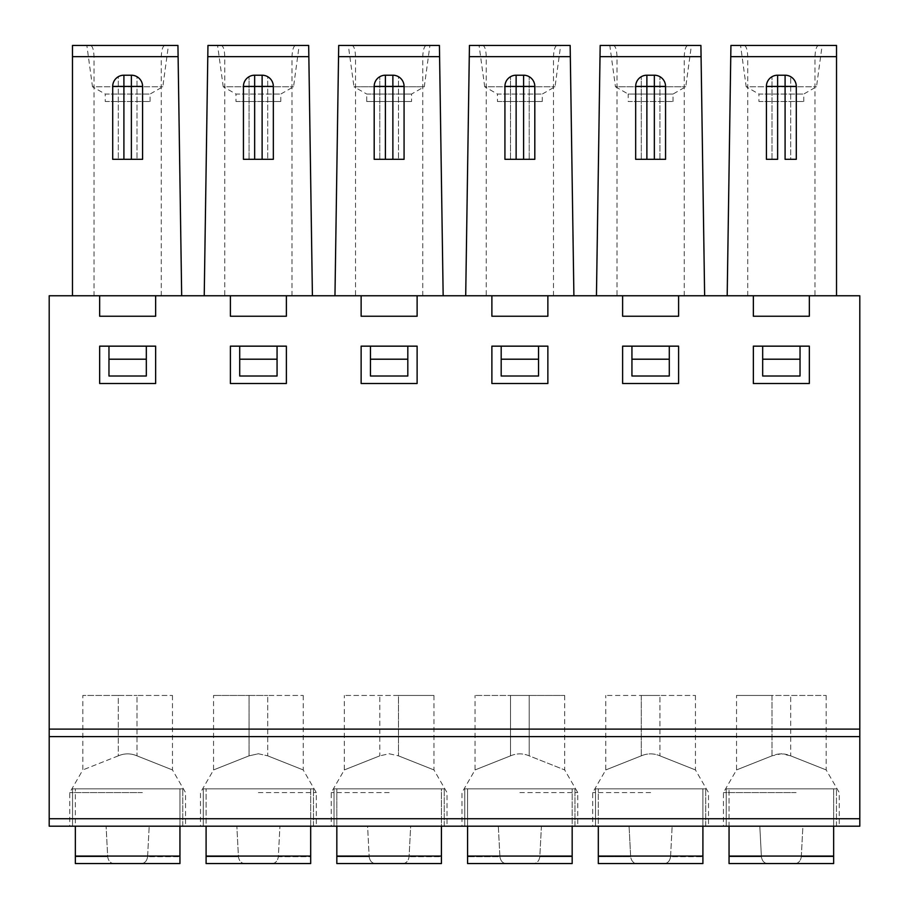 <?xml version="1.0" encoding="UTF-8"?>
<svg xmlns="http://www.w3.org/2000/svg" width="909" height="909" viewBox="0 0 909 909"><rect width="100%" height="100%" fill="white"/><g stroke="black" fill="none" stroke-linecap="round" stroke-linejoin="round"><path stroke-width="0.68" stroke-dasharray="4.54 3.41" d="M772.014 755.845L736.529 769.934L772.014 755.845L736.529 769.934L772.014 755.845L781.354 753.754L790.694 755.845C784.478 753.197 778.252 753.197 772.014 755.845L772.014 695.453L736.529 695.453L826.179 695.453L772.014 695.453L772.014 755.856M790.694 755.845L826.179 769.934L790.694 755.845L826.179 769.934L790.694 755.845L790.694 695.453L790.694 755.856M796.091 792.58L723.45 792.58L796.091 792.58M800.034 376.008L800.034 346.159L800.034 376.008L800.034 346.159L762.674 346.159L762.674 376.008L762.674 346.159L762.674 376.008L800.034 376.008M729.052 856.073L729.052 863.55L769.662 863.55L729.052 863.55L729.052 856.721L729.052 863.55L793.046 863.55C797.738 864.016 800.499 861.743 801.306 856.721C800.499 861.732 797.75 864.016 793.046 863.55L833.644 863.55L833.644 788.842L729.052 788.842L833.644 788.842L833.644 856.073L729.052 856.073L729.052 788.842L729.052 826.19L833.644 826.19L833.644 856.073M814.975 295.732L747.732 295.732L814.975 295.732L814.975 56.653C815.305 49.79 816.487 46.064 818.52 45.45L836.519 45.45L836.519 295.766L727.189 295.766L730.927 45.45L818.52 45.45M139.338 863.55C144.042 864.016 146.792 861.743 147.599 856.721C146.792 861.732 144.042 864.016 139.338 863.55L75.356 863.55L179.948 863.55L179.948 826.19L75.356 826.19L179.948 826.19L179.948 788.842L75.356 788.842L179.948 788.842L179.948 856.073L75.356 856.073L75.356 788.842L75.356 856.721L75.356 826.19L179.948 826.19L179.948 856.073M115.954 863.55C111.262 864.016 108.501 861.743 107.694 856.721L106.103 826.19L107.694 856.721C108.501 861.732 111.25 864.016 115.954 863.55L75.356 863.55L75.356 856.073M147.599 856.721L149.19 826.19L147.599 856.721L179.948 856.721L147.599 856.721M90.48 45.45L72.481 45.45L72.481 295.766L181.675 295.766L177.937 45.45L90.48 45.45C92.57 46.041 93.752 49.768 94.025 56.653L94.025 295.732L161.268 295.732L94.025 295.732M118.306 755.845L82.821 769.934L118.306 755.845C124.522 753.197 130.748 753.197 136.986 755.845C130.771 753.197 124.544 753.197 118.306 755.845L118.306 695.453L136.986 695.453L82.821 695.453L118.306 695.453L118.306 755.856M136.986 755.845L172.471 769.934L136.986 755.845L172.471 769.934L136.986 755.845L136.986 695.453L172.471 695.453L136.986 695.453L136.986 755.856M142.383 792.58L69.743 792.58L142.383 792.58M161.268 295.732L161.268 56.653C161.597 49.79 162.779 46.064 164.813 45.45M146.326 359.203L146.326 376.008L146.326 346.159L146.326 359.203L108.966 359.203L108.966 376.008L108.966 346.159L99.66 346.159L99.66 383.507L155.644 383.507L155.644 346.159L108.966 346.159L108.966 359.203M146.326 376.008L108.966 376.008L108.966 346.159L99.66 346.159L99.66 383.507L155.644 383.507L155.644 346.159L146.326 346.159L146.326 376.008M131.385 75.208L123.908 75.208M136.986 159.314L142.588 159.314L142.588 86.412C142.44 82.185 140.577 78.947 136.986 76.708L136.986 159.314L136.986 76.708M118.306 159.314L112.705 159.314L112.705 86.412C112.852 82.185 114.727 78.947 118.306 76.708L118.306 159.314L118.306 76.708M150.065 101.513L150.065 94.047L162.813 86.764L168.438 45.45L86.855 45.45L92.491 86.764L162.813 86.764L92.491 86.764L105.239 94.047L150.065 94.047L105.239 94.047L105.239 101.513L150.065 101.513L105.239 101.513M155.644 295.766L155.644 316.241L99.66 316.241L99.66 295.766L859.8 295.766L859.8 826.19L49.2 826.19L49.2 295.766L99.66 295.766L99.66 316.241L155.644 316.241L155.644 295.766L155.644 316.241L99.66 316.241L99.66 295.766M99.66 383.507L155.644 383.507L155.644 346.159L99.66 346.159L99.66 383.507M72.538 826.19L72.538 788.842L182.754 788.842L72.538 788.842L72.538 826.19L182.754 826.19L182.754 788.842L182.754 826.19L72.538 826.19M204.23 295.766L207.956 45.45L308.674 45.45L312.412 295.766L204.23 295.766L312.412 295.766M224.773 295.732L292.005 295.732L224.773 295.732L224.773 56.653C224.5 49.768 223.319 46.041 221.217 45.45M292.005 295.732L292.005 56.653C292.334 49.79 293.516 46.064 295.561 45.45M258.383 792.58L316.287 792.58L258.383 792.58M258.383 753.754L267.723 755.845L258.383 753.754L249.055 755.845L258.383 753.754M249.043 755.845L213.558 769.934L249.043 755.845L213.558 769.934L249.043 755.845L249.055 695.453L267.723 695.453L213.558 695.453L249.055 695.453L249.055 755.856M267.723 755.845L303.22 769.934L267.723 755.845L303.22 769.934L267.723 755.845L267.723 695.453L303.22 695.453L267.723 695.453L267.723 755.856M469.442 45.45L570.159 45.45L573.897 295.766L465.703 295.766L469.442 45.45M486.247 295.732L553.49 295.732L486.247 295.732L486.247 56.653C485.974 49.768 484.792 46.041 482.702 45.45M547.866 295.766L547.866 316.241L491.883 316.241L491.883 295.766L491.883 316.241L547.866 316.241L547.866 295.766L547.866 316.241L491.883 316.241L491.883 295.766M504.927 86.412C505.074 82.185 506.949 78.947 510.528 76.708L510.528 159.314L504.927 159.314L504.927 86.412M510.528 755.845C516.744 753.197 522.97 753.197 529.208 755.845L564.694 769.934L529.208 755.845C522.993 753.197 516.766 753.197 510.528 755.845L475.043 769.934L510.528 755.845L475.043 769.934L510.528 755.845L510.528 695.453L475.043 695.453L529.208 695.453L510.528 695.453L510.528 755.856M547.866 383.507L547.866 346.159L491.883 346.159L491.883 383.507L547.866 383.507L547.866 346.159L491.883 346.159L491.883 383.507L547.866 383.507L547.866 346.159L538.548 346.159L538.548 359.203L501.189 359.203L501.189 376.008L501.189 346.159L491.883 346.159L491.883 383.507L547.866 383.507M534.81 86.412C534.662 82.185 532.799 78.947 529.208 76.708L529.208 159.314L534.81 159.314L534.81 86.412M553.49 295.732L553.49 56.653C553.82 49.79 555.001 46.064 557.035 45.45M389.132 753.754L398.472 755.845L433.957 769.934L398.472 755.845L433.957 769.934L398.472 755.845L389.132 753.754L379.792 755.845L389.132 753.754M398.472 695.453L344.306 695.453L433.957 695.453L398.472 695.453L398.472 755.856L398.472 695.453M355.51 295.732L422.753 295.732L355.51 295.732L355.51 56.653C355.237 49.768 354.055 46.041 351.965 45.45L439.422 45.45L443.16 295.766L334.966 295.766L443.16 295.766M422.753 295.732L422.753 56.653C423.083 49.79 424.264 46.064 426.298 45.45M379.792 755.845L344.306 769.934L379.792 755.845L344.306 769.934L379.792 755.845L379.792 695.453L379.792 755.856M246.703 863.55C241.999 864.016 239.249 861.743 238.442 856.721L236.851 826.19L238.442 856.721C239.237 861.732 241.999 864.016 246.703 863.55L206.093 863.55L206.093 788.842L206.093 856.721L206.093 826.19L310.685 826.19L206.093 826.19L310.685 826.19L310.685 863.55L270.075 863.55C274.779 864.016 277.529 861.743 278.336 856.721C277.54 861.732 274.779 864.016 270.075 863.55L206.093 863.55L310.685 863.55L310.685 788.842L206.093 788.842L310.685 788.842L310.685 856.721L278.336 856.721L279.927 826.19L278.336 856.721L310.685 856.721L310.685 863.55L270.075 863.55M616.995 295.732L684.227 295.732L616.995 295.732L616.995 56.653C616.722 49.768 615.541 46.041 613.45 45.45L600.179 45.45L596.452 295.766L704.634 295.766L700.907 45.45M72.481 295.766L181.675 295.766M747.732 295.732L747.732 56.653C747.459 49.768 746.278 46.041 744.187 45.45M809.34 295.766L809.34 316.241L809.34 295.766L809.34 316.241L753.356 316.241L753.356 295.766L753.356 316.241L809.34 316.241L753.356 316.241L753.356 295.766M772.014 159.314L772.014 76.708L772.014 159.314L766.412 159.314L766.412 86.412C766.56 82.185 768.423 78.947 772.014 76.708M753.356 346.159L753.356 383.507L809.34 383.507L809.34 346.159L753.356 346.159L753.356 383.507L809.34 383.507L809.34 346.159L800.034 346.159L809.34 346.159L809.34 383.507L753.356 383.507L753.356 346.159L762.674 346.159L753.356 346.159M400.824 863.55L441.422 863.55L441.422 856.073L336.83 856.073L336.83 863.55L336.83 826.19L367.588 826.19L336.83 826.19L336.83 856.721L369.179 856.721C369.986 861.732 372.735 864.016 377.44 863.55L336.83 863.55L377.44 863.55C372.735 864.016 369.986 861.743 369.179 856.721L336.83 856.721L336.83 863.55L400.824 863.55C405.516 864.016 408.277 861.743 409.084 856.721L410.675 826.19L367.588 826.19L369.179 856.721L367.588 826.19L441.422 826.19L410.675 826.19L409.084 856.721C408.277 861.732 405.528 864.016 400.824 863.55L377.44 863.55M235.976 101.513L280.801 101.513L235.976 101.513L235.976 94.047L280.801 94.047L235.976 94.047L223.228 86.764L293.55 86.764L223.228 86.764L217.592 45.45L299.186 45.45L293.55 86.764L280.801 94.047L280.801 101.513M239.715 359.203L239.715 346.159L230.397 346.159L230.397 383.507L286.38 383.507L286.38 346.159L230.397 346.159L230.397 383.507L286.38 383.507L286.38 346.159L277.063 346.159L277.063 376.008L277.063 346.159L239.715 346.159L239.715 376.008L239.715 346.159L230.397 346.159L230.397 383.507L286.38 383.507L286.38 346.159L277.063 346.159L277.063 376.008L239.715 376.008L239.715 359.203L277.063 359.203M286.38 295.766L286.38 316.241L286.38 295.766L286.38 316.241L230.397 316.241L286.38 316.241L230.397 316.241L230.397 295.766M267.723 159.314L273.336 159.314L273.336 86.412C273.177 82.185 271.314 78.947 267.723 76.708L267.723 159.314L267.723 76.708M243.442 86.412C243.601 82.185 245.464 78.947 249.055 76.708L249.055 159.314L243.442 159.314L243.442 86.412M203.286 826.19L203.286 788.842L313.491 788.842L203.286 788.842L203.286 826.19L313.491 826.19L313.491 788.842L313.491 826.19L203.286 826.19M334.023 826.19L334.023 788.842L444.228 788.842L334.023 788.842L334.023 826.19L444.228 826.19L444.228 788.842L444.228 826.19L334.023 826.19M334.966 295.766L338.705 45.45L351.965 45.45M464.772 826.19L464.772 788.842L574.977 788.842L464.772 788.842L464.772 826.19L574.977 826.19L574.977 788.842L574.977 826.19L464.772 826.19M650.617 792.58L592.713 792.58L650.617 792.58M641.277 755.845C647.481 753.197 653.707 753.197 659.945 755.845C653.741 753.197 647.515 753.197 641.277 755.845L605.78 769.934L641.277 755.845L605.78 769.934L641.277 755.845L641.277 695.453L659.945 695.453L605.78 695.453L641.277 695.453L641.277 755.856M659.945 755.845L695.442 769.934L659.945 755.845L695.442 769.934L659.945 755.845L659.945 695.453L695.442 695.453L659.945 695.453L659.945 755.856M595.509 826.19L595.509 788.842L705.714 788.842L595.509 788.842L595.509 826.19L705.714 826.19L705.714 788.842L705.714 826.19L595.509 826.19M659.945 159.314L659.945 76.708L659.945 159.314L665.558 159.314L665.558 86.412C665.399 82.185 663.536 78.947 659.945 76.708M641.277 159.314L641.277 76.708C637.686 78.947 635.823 82.185 635.675 86.412L635.675 159.314L641.277 159.314L641.277 76.708M654.344 75.208L646.878 75.208M695.442 695.453L695.442 769.934L708.509 792.58L708.509 826.19L592.713 826.19L592.713 792.58L605.78 769.934L605.78 695.453M598.315 826.19L702.907 826.19L702.907 788.842L598.315 788.842L702.907 788.842L702.907 856.073L598.315 856.073L598.315 788.842L598.315 826.19L629.073 826.19L598.315 826.19L598.315 856.721L598.315 826.19M726.246 826.19L726.246 788.842L836.462 788.842L726.246 788.842L726.246 826.19L836.462 826.19L726.246 826.19M613.45 45.45L691.408 45.45L609.814 45.45L615.45 86.764L685.772 86.764L615.45 86.764L628.199 94.047L673.024 94.047L628.199 94.047L628.199 101.513L673.024 101.513L628.199 101.513M684.227 295.732L684.227 56.653C684.557 49.79 685.75 46.064 687.783 45.45M631.937 346.159L631.937 376.008L631.937 346.159L622.62 346.159L622.62 383.507L678.603 383.507L678.603 346.159L669.285 346.159L669.285 376.008L669.285 346.159L631.937 346.159L631.937 376.008L669.285 376.008L669.285 346.159L678.603 346.159L622.62 346.159L622.62 383.507L678.603 383.507L678.603 346.159L678.603 383.507L622.62 383.507L622.62 346.159L631.937 346.159M622.62 295.766L622.62 316.241L622.62 295.766L622.62 316.241L678.603 316.241L622.62 316.241L678.603 316.241L678.603 295.766M598.315 856.073L598.315 863.55L598.315 856.721L598.315 863.55L702.907 863.55L702.907 826.19L702.907 856.073M669.285 359.203L631.937 359.203M407.811 359.203L407.811 376.008L370.452 376.008L370.452 346.159L361.134 346.159L361.134 383.507L417.117 383.507L417.117 346.159L361.134 346.159L361.134 383.507L417.117 383.507L417.117 346.159L361.134 346.159L361.134 383.507L417.117 383.507L417.117 346.159L407.811 346.159L407.811 359.203L370.452 359.203L370.452 376.008L370.452 359.203M417.117 295.766L417.117 316.241L417.117 295.766L417.117 316.241L361.134 316.241L361.134 295.766L361.134 316.241L417.117 316.241L361.134 316.241L361.134 295.766M790.694 76.708C794.273 78.947 796.148 82.185 796.295 86.412L796.295 159.314L790.694 159.314L790.694 76.708L790.694 159.314L785.092 159.314M702.907 826.19L629.073 826.19L702.907 826.19M629.073 826.19L630.664 856.721C631.46 861.732 634.221 864.016 638.925 863.55C634.221 864.016 631.471 861.743 630.664 856.721L598.315 856.721L630.664 856.721L629.073 826.19M662.297 863.55C667.001 864.016 669.751 861.743 670.558 856.721C669.763 861.732 667.001 864.016 662.297 863.55L638.925 863.55M670.558 856.721L672.149 826.19L670.558 856.721L702.907 856.721L670.558 856.721M508.176 863.55C503.484 864.016 500.723 861.743 499.916 856.721C500.723 861.732 503.472 864.016 508.176 863.55L531.56 863.55C536.265 864.016 539.014 861.743 539.821 856.721L541.412 826.19L498.325 826.19L499.916 856.721L467.578 856.721L467.578 863.55L467.578 788.842L572.17 788.842L467.578 788.842L467.578 863.55L572.17 863.55L572.17 788.842L572.17 826.19L541.412 826.19L572.17 826.19L572.17 863.55L572.17 826.19L467.578 826.19L498.325 826.19L467.578 826.19L467.578 856.721L499.916 856.721L498.325 826.19L541.412 826.19L539.821 856.721C539.014 861.732 536.265 864.016 531.56 863.55M529.208 695.453L564.694 695.453L529.208 695.453L529.208 755.856L529.208 695.453M441.422 856.721L441.422 826.19L441.422 856.721L409.084 856.721L441.422 856.721M497.462 101.513L542.287 101.513L497.462 101.513L497.462 94.047L542.287 94.047L497.462 94.047L484.713 86.764L555.035 86.764L484.713 86.764L479.077 45.45L560.671 45.45L555.035 86.764L542.287 94.047L542.287 101.513M366.713 94.047L411.538 94.047L366.713 94.047L353.965 86.764L424.287 86.764L353.965 86.764L348.329 45.45L429.923 45.45L424.287 86.764L411.538 94.047L411.538 101.513L366.713 101.513L366.713 94.047M366.713 101.513L411.538 101.513M398.472 159.314L404.073 159.314L404.073 86.412C403.926 82.185 402.051 78.947 398.472 76.708L398.472 159.314L398.472 76.708M519.868 792.58L577.772 792.58L519.868 792.58M379.792 159.314L379.792 76.708C376.201 78.947 374.338 82.185 374.19 86.412L374.19 159.314L379.792 159.314L379.792 76.708M564.694 695.453L564.694 769.934L577.772 792.58L577.772 826.19L461.977 826.19L461.977 792.58L475.043 769.934L475.043 695.453M389.132 792.58L331.228 792.58L389.132 792.58M303.22 695.453L303.22 769.934L316.287 792.58L316.287 826.19L200.491 826.19L200.491 792.58L213.558 769.934L213.558 695.453M172.471 695.453L172.471 769.934L185.55 792.58L185.55 826.19L69.743 826.19L69.743 792.58L82.821 769.934L82.821 695.453M433.957 695.453L433.957 769.934L447.023 792.58L447.023 826.19L331.228 826.19L331.228 792.58L344.306 769.934L344.306 695.453M769.662 863.55C764.958 864.016 762.208 861.743 761.401 856.721C762.208 861.732 764.958 864.016 769.662 863.55L793.046 863.55M759.81 826.19L761.401 856.721L729.052 856.721L729.052 826.19L759.81 826.19L761.401 856.721L729.052 856.721L729.052 826.19L802.897 826.19L759.81 826.19M801.306 856.721L802.897 826.19L833.644 826.19L802.897 826.19L801.306 856.721L833.644 856.721L801.306 856.721M826.179 695.453L826.179 769.934L839.257 792.58L839.257 826.19L723.45 826.19L723.45 792.58L736.529 769.934L736.529 695.453M803.761 101.513L803.761 94.047L816.509 86.764L822.145 45.45L740.562 45.45L746.187 86.764L816.509 86.764L746.187 86.764L758.935 94.047L803.761 94.047L758.935 94.047L758.935 101.513L803.761 101.513L758.935 101.513M336.83 856.073L336.83 788.842L336.83 826.19L441.422 826.19L441.422 788.842L336.83 788.842L441.422 788.842L441.422 856.073M800.034 359.203L762.674 359.203M836.462 826.19L836.462 788.842L836.462 826.19M785.092 75.208L777.615 75.208M538.548 359.203L538.548 376.008L501.189 376.008L501.189 359.203M538.548 376.008L538.548 346.159L538.548 376.008M510.528 159.314L510.528 76.708M529.208 159.314L529.208 76.708M523.607 75.208L516.13 75.208M407.811 376.008L407.811 346.159L407.811 376.008M249.055 159.314L249.055 76.708M262.122 75.208L254.656 75.208M730.756 56.653L836.519 56.653M107.694 856.721L75.356 856.721L107.694 856.721M178.107 56.653L72.481 56.653M207.797 56.653L308.844 56.653M469.271 56.653L570.329 56.653M439.592 56.653L338.534 56.653M310.685 856.073L206.093 856.073M701.066 56.653L600.02 56.653M49.2 818.725L859.8 818.725M572.17 856.073L467.578 856.073M539.821 856.721L572.17 856.721L539.821 856.721M206.093 856.721L238.442 856.721L206.093 856.721M673.024 101.513L673.024 94.047L685.772 86.764L691.408 45.45"/><path stroke-width="1.36" d="M800.034 359.203L800.034 376.008L762.674 376.008L762.674 359.203L800.034 359.203L800.034 346.159L762.674 346.159L762.674 359.203M796.295 86.412L785.092 86.412L785.092 159.314L796.295 159.314L796.295 86.412A11.203 11.203 0 0 0 785.092 75.208L777.615 75.208L777.615 159.314L766.412 159.314L766.412 86.412A11.203 11.203 0 0 1 777.615 75.208A11.203 11.203 0 0 0 772.014 76.708M115.954 863.55L139.338 863.55M69.743 826.19L75.356 826.19L75.356 856.073L179.948 856.073L179.948 826.19L185.55 826.19M179.948 856.073L179.948 863.55L75.356 863.55L75.356 856.073M72.481 295.766L72.481 45.45L177.937 45.45L181.675 295.766M108.966 376.008L146.326 376.008L146.326 359.203L108.966 359.203L108.966 376.008M142.588 86.412L131.385 86.412L131.385 159.314L142.588 159.314L142.588 86.412A11.203 11.203 0 0 0 131.385 75.208L123.908 75.208L123.908 159.314L112.705 159.314L112.705 86.412A11.203 11.203 0 0 1 123.908 75.208A11.203 11.203 0 0 0 118.306 76.708M118.306 159.314L136.986 159.314M131.385 159.314L123.908 159.314M86.855 45.45L168.438 45.45M108.966 359.203L108.966 346.159L146.326 346.159L146.326 359.203M155.644 295.766L49.2 295.766L49.2 826.19L859.8 826.19L859.8 729.12L49.2 729.12L859.8 729.12L859.8 295.766L155.644 295.766L155.644 316.241L99.66 316.241L99.66 295.766M99.66 383.507L155.644 383.507L155.644 346.159L99.66 346.159L99.66 383.507M523.607 159.314L504.927 159.314L504.927 86.412A11.203 11.203 0 0 1 516.13 75.208L516.13 86.412L523.607 86.412L523.607 159.314L534.81 159.314L534.81 86.412A11.203 11.203 0 0 0 523.607 75.208L516.13 75.208A11.203 11.203 0 0 0 510.528 76.708M529.208 76.708A11.203 11.203 0 0 0 523.607 75.208L523.607 86.412L534.81 86.412M392.87 159.314L404.073 159.314L404.073 86.412A11.203 11.203 0 0 0 392.87 75.208L385.393 75.208L385.393 86.412L392.87 86.412L392.87 159.314L374.19 159.314L374.19 86.412A11.203 11.203 0 0 1 385.393 75.208A11.203 11.203 0 0 0 379.792 76.708M246.703 863.55L270.075 863.55M836.519 56.653L836.519 295.766L727.189 295.766L730.927 45.45L836.519 45.45L836.519 56.653L730.756 56.653M704.634 295.766L596.452 295.766L600.179 45.45L700.907 45.45L704.634 295.766M573.897 295.766L465.703 295.766L469.442 45.45L570.159 45.45L573.897 295.766M753.356 346.159L753.356 383.507L809.34 383.507L809.34 346.159L753.356 346.159M377.44 863.55L400.824 863.55M336.83 856.073L441.422 856.073L441.422 863.55L336.83 863.55L336.83 826.19L331.228 826.19M239.715 359.203L239.715 346.159L277.063 346.159L277.063 376.008L239.715 376.008L239.715 359.203L277.063 359.203M267.723 76.708A11.203 11.203 0 0 0 262.122 75.208L262.122 159.314L273.336 159.314L273.336 86.412A11.203 11.203 0 0 0 262.122 75.208L254.656 75.208L254.656 159.314L243.442 159.314L243.442 86.412A11.203 11.203 0 0 1 254.656 75.208A11.203 11.203 0 0 0 249.055 76.708M230.397 346.159L230.397 383.507L286.38 383.507L286.38 346.159L230.397 346.159M286.38 295.766L286.38 316.241L230.397 316.241L230.397 295.766M262.122 159.314L254.656 159.314M249.055 159.314L267.723 159.314M312.412 295.766L308.674 45.45L207.956 45.45L204.23 295.766M443.16 295.766L439.422 45.45L338.705 45.45L334.966 295.766M659.945 159.314L641.277 159.314M641.277 76.708A11.203 11.203 0 0 1 646.878 75.208L646.878 159.314L635.675 159.314L635.675 86.412A11.203 11.203 0 0 1 646.878 75.208L654.344 75.208L654.344 159.314L665.558 159.314L665.558 86.412A11.203 11.203 0 0 0 654.344 75.208A11.203 11.203 0 0 1 659.945 76.708M702.907 856.073L702.907 863.55L598.315 863.55L598.315 856.073L702.907 856.073L702.907 826.19L708.509 826.19M592.713 826.19L598.315 826.19L598.315 856.073M631.937 376.008L669.285 376.008L669.285 359.203L631.937 359.203L631.937 376.008M669.285 359.203L669.285 346.159L631.937 346.159L631.937 359.203M609.814 45.45L700.907 45.45M622.62 295.766L622.62 316.241L678.603 316.241L678.603 295.766M833.644 856.073L833.644 863.55L729.052 863.55L729.052 856.073L833.644 856.073L833.644 826.19L839.257 826.19M753.356 295.766L753.356 316.241L809.34 316.241L809.34 295.766M638.925 863.55L662.297 863.55M461.977 826.19L467.578 826.19L467.578 863.55L572.17 863.55L572.17 826.19L577.772 826.19M508.176 863.55L531.56 863.55M200.491 826.19L206.093 826.19L206.093 863.55L310.685 863.55L310.685 826.19L316.287 826.19M348.329 45.45L429.923 45.45M417.117 346.159L361.134 346.159L361.134 383.507L417.117 383.507L417.117 346.159M370.452 359.203L370.452 346.159L407.811 346.159L407.811 376.008L370.452 376.008L370.452 359.203L407.811 359.203M547.866 295.766L547.866 316.241L491.883 316.241L491.883 295.766M491.883 346.159L491.883 383.507L547.866 383.507L547.866 346.159L491.883 346.159M501.189 359.203L501.189 346.159L538.548 346.159L538.548 376.008L501.189 376.008L501.189 359.203L538.548 359.203M379.792 159.314L398.472 159.314M398.472 76.708A11.203 11.203 0 0 0 392.87 75.208L385.393 75.208M622.62 346.159L622.62 383.507L678.603 383.507L678.603 346.159L622.62 346.159M217.592 45.45L299.186 45.45M479.077 45.45L560.671 45.45M136.986 76.708A11.203 11.203 0 0 0 131.385 75.208L131.385 86.412L112.705 86.412M441.422 856.073L441.422 826.19L447.023 826.19M769.662 863.55L793.046 863.55M723.45 826.19L729.052 826.19L729.052 856.073M740.562 45.45L822.145 45.45M790.694 76.708A11.203 11.203 0 0 0 785.092 75.208L785.092 86.412L766.412 86.412M361.134 295.766L361.134 316.241L417.117 316.241L417.117 295.766M772.014 159.314L777.615 159.314M654.344 159.314L646.878 159.314M529.208 159.314L510.528 159.314M178.107 56.653L72.481 56.653M504.927 86.412L516.13 86.412L516.13 159.314M404.073 86.412L392.87 86.412L392.87 75.208M243.442 86.412L273.336 86.412M701.066 56.653L600.02 56.653M635.675 86.412L665.558 86.412M467.578 856.073L572.17 856.073M206.093 856.073L310.685 856.073M374.19 86.412L385.393 86.412L385.393 159.314M439.592 56.653L338.534 56.653M570.329 56.653L469.271 56.653M308.844 56.653L207.797 56.653M49.2 736.597L859.8 736.597M49.2 818.725L859.8 818.725"/></g></svg>
